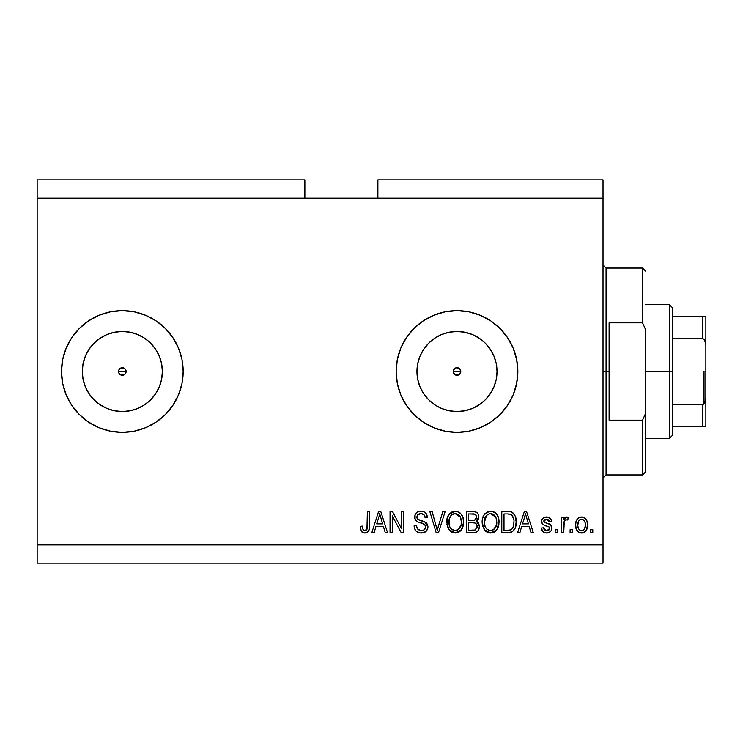 <?xml version="1.0" encoding="UTF-8"?>
<svg xmlns="http://www.w3.org/2000/svg" width="743" height="743" viewBox="0 0 743 743"><rect width="100%" height="100%" fill="white"/><g stroke="black" fill="none" stroke-linecap="round" stroke-linejoin="round"><path stroke-width="1.11" d="M455.468 368.017L453.499 369.977M453.444 370.125L453.444 372.875M455.617 375.048L456.991 375.299A3.799 3.799 0 0 1 453.184 371.5A3.799 3.799 0 0 1 456.991 367.701L455.617 367.952M453.499 373.023L455.468 374.983M120.812 368.017L118.852 369.977M118.787 370.125L118.787 372.875M120.96 375.048L122.335 375.299A3.799 3.799 0 0 1 118.536 371.5A3.799 3.799 0 0 1 122.335 367.701L120.96 367.952M118.852 373.023L120.812 374.983M89.039 393.744A40.038 40.038 0 0 1 82.297 371.519L83.067 363.689L85.343 356.176L89.049 349.256L94.027 343.192A40.038 40.038 0 0 1 100.091 338.214L107.011 334.508L114.524 332.232L122.335 331.462A40.038 40.038 0 0 1 162.373 371.5A40.038 40.038 0 0 1 122.335 411.538A40.038 40.038 0 0 1 82.297 371.5A40.038 40.038 0 0 1 122.335 331.462L130.146 332.232L137.659 334.508L144.579 338.214L150.643 343.192L155.621 349.256L159.327 356.176L161.602 363.689L162.373 371.5L161.602 379.311L159.327 386.824L155.621 393.744L150.643 399.808L144.579 404.786L137.659 408.492L130.146 410.768L122.335 411.538L114.524 410.768L107.011 408.492L100.091 404.786A40.038 40.038 0 0 1 94.036 399.818L89.049 393.744L85.343 386.824L83.067 379.311L82.297 371.5A40.038 40.038 0 0 1 89.039 349.256M449.181 410.768L456.991 411.538A40.038 40.038 0 0 1 416.953 371.5A40.038 40.038 0 0 1 456.991 331.462L464.802 332.232L472.307 334.508L479.235 338.214L485.3 343.192L490.278 349.256L493.974 356.176L496.259 363.689L497.03 371.5L496.259 379.311L493.974 386.824L490.278 393.744L485.3 399.808L479.235 404.786L472.307 408.492L464.802 410.768L456.991 411.538L449.181 410.768L441.667 408.492L434.748 404.786L428.683 399.808L423.696 393.744L419.999 386.824L417.724 379.311L416.953 371.5L417.724 363.689L419.999 356.176L423.696 349.256L428.683 343.192L434.748 338.214L441.667 334.508L449.181 332.232L456.991 331.462A40.038 40.038 0 0 1 497.03 371.5A40.038 40.038 0 0 1 456.991 411.538L464.802 410.768M456.945 310.658A60.842 60.842 0 0 0 445.141 311.819M445.103 311.828A60.842 60.842 0 0 0 445.103 431.172L433.708 427.717L423.185 422.089L413.962 414.529L406.393 405.306L400.774 394.784L397.31 383.369L396.14 371.5L397.31 359.631L400.774 348.216L406.393 337.694L413.962 328.471L423.185 320.911L433.708 315.283L445.122 311.819L456.991 310.658L468.861 311.819L480.275 315.283L490.798 320.911L500.011 328.471L507.58 337.694L513.199 348.216L516.664 359.631L517.834 371.5L516.664 383.369L513.199 394.784L507.58 405.306L500.011 414.529L490.798 422.089L480.275 427.717L468.861 431.181L456.991 432.342A60.842 60.842 0 0 1 396.14 371.5A60.842 60.842 0 0 1 456.991 310.658A60.842 60.842 0 0 1 517.834 371.5A60.842 60.842 0 0 1 456.991 432.342L445.122 431.181M445.141 431.181A60.842 60.842 0 0 0 456.945 432.342M88.547 422.108A60.842 60.842 0 0 0 106.518 430.253A60.842 60.842 0 0 1 88.547 422.108A60.842 60.842 0 0 0 122.335 432.342A60.842 60.842 0 0 1 61.493 371.5A60.842 60.842 0 0 1 122.335 310.658A60.842 60.842 0 0 0 88.547 320.892A60.842 60.842 0 0 1 106.518 312.747A60.842 60.842 0 0 0 88.547 320.892M88.528 320.911L99.051 315.283L110.466 311.819L122.335 310.658L134.204 311.819L145.619 315.283L156.141 320.911L165.364 328.471L172.924 337.694L178.552 348.216L182.016 359.631L183.177 371.5L182.016 383.369L178.552 394.784L172.924 405.306L165.364 414.529L156.141 422.089L145.619 427.717L134.204 431.181L122.335 432.342L110.466 431.181L99.051 427.717L88.528 422.089A60.842 60.842 0 0 1 61.493 371.546A60.842 60.842 0 0 0 88.51 422.08L79.306 414.529L71.746 405.306L66.118 394.784L62.653 383.369L61.493 371.5L62.653 359.631L66.118 348.216L71.746 337.694L79.306 328.471L88.528 320.911A60.842 60.842 0 0 0 61.493 371.454A60.842 60.842 0 0 1 88.51 320.92A60.842 60.842 0 0 0 61.493 371.454M89.049 349.256L94.027 343.192L89.049 349.256A40.038 40.038 0 0 1 94.017 343.201M94.027 343.192L100.091 338.214A40.038 40.038 0 0 1 106.518 334.721M123.858 374.983L125.019 374.193L122.335 375.299L120.877 375.011L118.824 372.958L118.824 370.042L120.877 367.989L123.793 367.989L125.846 370.042L125.846 372.958L124.963 374.249M458.505 374.983L459.676 374.193L456.991 375.299L454.298 374.193L453.184 371.5L454.298 368.807L456.991 367.701L459.676 368.807L460.79 371.5L459.611 374.249M453.471 370.042L455.533 367.989M37.15 179.834L304.871 179.834L37.15 179.834L37.15 198.084L304.871 198.084L304.871 179.834L304.871 198.084L37.15 198.084L37.15 544.916L603.019 544.916L603.019 198.084L304.871 198.084L603.019 198.084L603.019 179.834L377.89 179.834L603.019 179.834L603.019 544.916L37.15 544.916L37.15 563.166L603.019 563.166L37.15 563.166L37.15 179.834M392.267 532.74L392.267 515.791L392.267 532.74L390.056 532.74L390.056 511.444L392.415 511.444L401.396 528.422L401.396 511.444L403.607 511.444L403.607 532.74L401.239 532.74L392.267 515.791L401.239 532.74L403.607 532.74L403.607 511.444L401.396 511.444L401.396 528.422L392.415 511.444L390.056 511.444L390.056 532.74L392.267 532.74L390.056 532.74L390.056 511.444L392.415 511.444M421.244 533.019L421.244 533.019C425.321 532.898 427.55 530.836 427.949 526.815L426.835 530.446L423.779 532.666L419.823 532.917L416.061 531.041L414.594 528.626L414.12 525.83L416.331 525.552L417.789 529.165L420.937 530.511L423.993 529.954L425.72 527.279L424.662 524.465L417.269 521.679L415.077 519.199L415.096 514.667L416.442 512.707L418.495 511.509L423.38 511.555L426.222 513.654L427.392 517.527L425.182 517.806L424.002 514.741L420.928 513.654L417.575 514.973L416.916 517.639L418.337 519.756L426.045 522.561L427.504 524.456L427.949 526.815L424.662 521.735L417.585 519.218L416.888 517.054C417.176 514.75 418.523 513.617 420.928 513.654C423.566 513.766 424.977 515.14 425.182 517.806L427.392 517.527C427.086 513.487 424.903 511.37 420.854 511.165C417.055 511.314 414.993 513.255 414.678 517.007C415.04 520.341 416.953 522.292 420.417 522.858C423.306 523.063 425.07 524.409 425.739 526.88C425.423 529.332 423.993 530.548 421.43 530.53C418.318 530.335 416.619 528.672 416.331 525.552L414.12 525.83C414.39 530.344 416.758 532.74 421.244 533.019L420.529 532.991M438.147 526.898L442.884 511.444L445.187 511.444L438.472 532.74L436.187 532.74L429.816 511.444L432.101 511.444L437.218 530.251L442.884 511.444L445.187 511.444L442.884 511.444L437.218 530.251L432.101 511.444L429.816 511.444L436.187 532.74L438.472 532.74L436.187 532.74L429.816 511.444L432.101 511.444L436.364 526.908M455.19 533.019L451.623 532.164L450.128 531.078L447.258 526.202L447.137 518.465L449.199 514.045L452.32 511.704L457.121 511.407L460.651 513.459L462.982 517.49L463.595 523.128L462.48 528.022L459.518 531.7L455.19 533.019L461.459 529.768L463.623 522.115C463.781 515.921 460.976 512.271 455.208 511.165C449.32 512.308 446.497 516.041 446.757 522.375L448.911 529.675L455.654 533M490.594 533.019L487.027 532.164L485.532 531.078L482.662 526.202L482.541 518.465L484.603 514.045L487.724 511.704L492.516 511.407L496.055 513.459L498.386 517.49L498.999 523.128L497.884 528.022L494.912 531.7L490.594 533.019L496.863 529.768L499.027 522.115C499.185 515.921 496.38 512.271 490.603 511.165C484.715 512.308 481.901 516.041 482.161 522.375L484.315 529.675L491.049 533M572.324 529.703L572.324 532.74L570.104 532.74L570.104 529.703L572.324 529.703L570.104 529.703L570.104 532.74L572.324 532.74L570.104 532.74L570.104 529.703L572.324 529.703L572.324 532.74L572.324 529.703M581.945 533.01L581.583 533.019C585.837 532.183 587.824 529.453 587.527 524.837L586.32 530.335L582.995 532.852L578.899 532.322L576.28 529.137L575.639 524.995L576.122 521.298L577.775 518.503L580.19 517.137L582.958 517.137L585.345 518.484L586.868 520.769L587.527 524.837C587.713 520.388 585.735 517.769 581.583 516.979C577.376 517.787 575.398 520.462 575.639 524.995C575.407 529.527 577.395 532.202 581.583 533.019L581.23 533.01M365.389 532.991L362.928 532.685L361.451 531.514L360.188 526.378L362.398 526.109L362.798 528.905L363.856 530.288L365.602 530.428L366.958 529.267L367.376 511.444L369.596 511.444L369.438 528.338L368.091 531.7L364.785 533.019C368.417 532.304 370.023 529.926 369.596 525.905L369.596 511.444L367.376 511.444L367.088 528.923L364.878 530.53C362.955 529.88 362.129 528.412 362.398 526.109L360.188 526.378L361.451 531.514L364.302 533M519.859 532.74L521.716 526.378L519.859 532.74L517.555 532.74L524.363 511.444L526.518 511.444L533.325 532.74L531.022 532.74L529.165 526.378L521.716 526.378L529.165 526.378L531.022 532.74L533.325 532.74L526.518 511.444L524.363 511.444L517.555 532.74L519.859 532.74L517.555 532.74L524.363 511.444L526.518 511.444L533.325 532.74L531.022 532.74M546.625 533.019L546.616 533.019C549.866 532.898 551.612 531.236 551.854 528.022L551.046 530.929L548.631 532.731L545.613 532.954L542.929 531.682L541.341 528.041L543.56 527.762L544.498 530L546.774 530.808L548.761 530.233L549.644 528.403L549.021 526.908L544.127 525.125L542.065 523.295L541.703 520.471L543.059 518.085L547.461 517.035L550.674 518.772L551.575 521.4L549.365 521.679L548.538 519.821L546.607 519.19L544.777 519.552L543.848 521.27L544.768 522.496L550.489 524.651L551.854 528.022C551.603 525.217 549.987 523.629 547.015 523.258L544.535 522.375L543.83 521.084L546.607 519.19L549.365 521.679L551.575 521.4C551.167 518.503 549.486 517.026 546.532 516.979C543.551 517.017 541.916 518.493 541.619 521.391C542.158 524.186 543.969 525.765 547.052 526.146L549.133 527.001L549.644 528.403L546.774 530.808L543.56 527.762L541.341 528.041C541.749 531.199 543.505 532.861 546.616 533.019L546.114 533M557.389 529.703L557.389 532.74L555.17 532.74L555.17 529.703L557.389 529.703L555.17 529.703L555.17 532.74L557.389 532.74L555.17 532.74L555.17 529.703L557.389 529.703L557.389 532.74L557.389 529.703M564.281 521.14L563.742 532.74L561.532 532.74L561.532 517.258L563.742 517.258L563.742 519.729L565.86 517.044L568.451 517.806L567.615 520.016L565.832 519.766L564.466 520.75L563.742 524.716L564.141 521.549L566.12 519.747L567.615 520.016L568.451 517.806L566.361 516.979L563.742 519.729L563.742 517.258L561.532 517.258L561.532 532.74L563.742 532.74L561.532 532.74L561.532 517.258L563.742 517.258M592.784 529.703L592.784 532.74L590.574 532.74L590.574 529.703L592.784 529.703L590.574 529.703L590.574 532.74L592.784 532.74L590.574 532.74L590.574 529.703L592.784 529.703L592.784 532.74L592.784 529.703M508.556 532.731L508.073 532.74C513.85 531.867 516.552 528.282 516.171 521.976L515.308 527.632L512.521 531.616L509.029 532.703L501.794 532.74L501.794 511.444L509.503 511.518L512.531 512.503L515.196 516.079L516.171 521.976C516.524 517.444 514.862 514.063 511.184 511.843L501.794 511.444L501.794 532.74L508.073 532.74L501.794 532.74L501.794 511.444M473.607 532.731L472.947 532.74C477.062 532.703 479.207 530.623 479.393 526.49L478.464 530.177L476.681 531.988L474.229 532.685L466.39 532.74L466.39 511.444L474.118 511.5L477.164 512.763L478.418 514.611L478.808 517.462L478.241 519.357L476.458 521.261L478.733 523.406L479.393 526.49L476.458 521.261L478.836 516.803C478.52 513.255 476.569 511.472 472.994 511.444L466.39 511.444L466.39 532.74L472.947 532.74L466.39 532.74L466.39 511.444L472.994 511.444M374.11 532.74L375.967 526.378L374.11 532.74L371.806 532.74L378.605 511.444L380.76 511.444L387.567 532.74L385.273 532.74L383.407 526.378L375.967 526.378L383.407 526.378L385.273 532.74L387.567 532.74L380.76 511.444L378.605 511.444L371.806 532.74L374.11 532.74L371.806 532.74L378.605 511.444L380.76 511.444L387.567 532.74L385.273 532.74M99.051 427.717L104.039 429.528M603.019 563.166L603.019 544.916L603.019 563.166M377.89 179.834L377.89 198.084L377.89 179.834M361.079 530.929L360.81 530.344M360.587 529.685L360.439 529.072M360.188 526.378L362.398 526.109L362.435 526.815M362.5 527.521L362.798 528.905M362.9 529.174L363.169 529.657M364.525 530.502L365.315 530.493M365.602 530.428L366.243 530.093M366.54 529.843L367.283 527.92M367.33 527.502L367.376 526.072M367.376 511.444L369.596 511.444L369.559 527.121M369.252 529.322L368.974 530.242M368.769 530.716L368.444 531.264M368.082 531.709L366.513 532.74M365.983 532.898L365.417 532.982M362.928 532.685L362.045 532.155M368.779 530.688L369.438 528.338M525.245 514.685L524.456 517.695L525.44 513.664L528.431 523.889L522.45 523.889L524.456 517.695L522.45 523.889L528.431 523.889L525.44 513.664L525.236 514.723M526.434 517.323L526.211 516.561M543.69 532.285L541.545 529.044M542.919 531.672L542.418 531.069M542.399 531.041L542.093 530.53M541.424 528.542L541.341 528.041L543.56 527.762L543.839 528.96M543.895 529.09L544.498 529.991M546.031 530.743L547.805 530.688M548.315 530.511L549.458 529.36M549.588 528.923L549.616 528.022M549.644 528.403L549.133 527.001L548.13 526.499M549.532 527.651L549.263 527.149M548.12 526.499L547.052 526.146M546.142 525.858L545.427 525.626M541.721 522.375L542.149 523.443M541.703 520.471L541.972 519.543M542.427 518.753L543.049 518.085M543.653 517.657L546.532 516.979M548.371 517.23L550.684 518.772M551.12 519.58L551.408 520.49M551.575 521.4L549.365 521.679L549.123 520.685M547.127 519.218L545.668 519.264M543.895 520.62L543.876 521.475M543.83 521.084L544.768 522.496M545.009 522.598L545.882 522.905M546.254 523.026L544.535 522.375M547.935 523.546L548.771 523.824M551.111 525.31L551.445 525.895M551.78 529.044L551.835 528.533M551.037 530.939L549.727 532.22M549.56 532.322L547.647 532.954M548.631 532.731L549.569 532.313M543.384 524.734L545.176 525.542M564.68 517.945L564.095 518.967M564.318 518.512L565.404 517.249M566.11 516.998L566.649 516.998M567.977 517.481L568.451 517.806L567.253 519.905M567.615 520.016L565.553 519.84M563.742 532.74L563.742 524.716M564.141 521.549L565.813 519.775M580.859 532.982L580.19 532.852M579.494 532.62L578.908 532.332M577.775 531.468L575.899 527.79M575.89 527.762L575.695 526.406M575.658 525.7L575.639 524.995M576.131 521.28L576.447 520.425M576.884 519.598L577.775 518.503M578.323 518.029L578.881 517.667M579.791 517.258L580.887 517.017M582.308 517.017L584.815 518.029M585.345 518.484L585.781 518.958M586.868 520.759L587.258 522.069M587.276 522.153L587.472 523.443M586.914 529.062L586.701 529.62M586.301 530.372L585.456 531.431M584.453 532.239L582.995 532.852M583.515 532.694L582.326 532.982M579.744 519.794L580.589 519.338L578.546 521.261L577.85 524.985C577.59 521.92 578.816 519.989 581.528 519.19C584.314 519.933 585.577 521.865 585.317 524.985L585.178 523.044M585.168 526.945L585.317 524.985C585.577 528.059 584.351 530 581.639 530.808L583.162 530.381M578.1 527.465L577.887 525.96M582.503 519.338L580.45 519.394M585.178 523.063L584.862 521.827M584.964 522.115L584.147 520.518M584.602 521.215L582.484 519.329M583.914 520.258L582.939 519.506M582.586 530.651L584.62 528.728L585.308 525.468M584.239 529.36L584.62 528.728M584.76 528.422L584.964 527.836M579.066 529.527L581.639 530.808C578.853 530.056 577.59 528.115 577.85 524.985L577.887 524.038M508.528 511.453L511.537 511.973M512.549 512.521L513.654 513.515M513.98 513.905L514.537 514.732M515.976 519.004L516.125 520.425M516.097 523.852L516.041 524.4M515.818 525.793L515.605 526.694M515.54 526.917L515.308 527.632M513.98 530.177L513.367 530.901L513.98 530.177M512.475 531.644L510.952 532.35M510.915 532.369L509.029 532.703M509.847 532.61L509.02 532.703M513.692 518.8L511.667 514.936L507.748 513.933L510.757 514.36C513.19 516.209 514.267 518.735 513.961 521.948L513.116 527.149L513.803 524.428M509.874 530.056L511.741 529.202L513.116 527.149C512.113 529.406 510.339 530.437 507.803 530.251L510.608 529.843M504.005 530.251L504.005 513.933L507.748 513.933L504.005 513.933L504.005 530.251L507.803 530.251L504.005 530.251M512.791 516.32L512.401 515.735M513.664 525.245L513.961 521.4M509.085 530.186L509.735 530.084M482.161 522.375L482.188 523.341M482.179 521.372L482.439 518.967M484.065 514.76L489.628 511.221M492.525 511.407L493.445 511.704M494.309 512.122L496.045 513.45M497.123 514.797L497.643 515.688M498.098 516.691L498.367 517.425M498.804 519.246L499.008 521.149M499.008 521.14L498.999 523.137M498.925 524.131L498.562 526.081M498.553 526.118L498.767 525.134M498.414 526.62L497.894 528.004M495.627 531.134L494.977 531.663M494.884 531.728L494.197 532.155M493.231 532.582L491.68 532.954M489.516 532.954L485.523 531.069M485.532 531.078L483.786 528.867M496.278 530.474L496.863 529.768M498.599 518.289L498.302 517.221M497.884 516.199L497.095 514.75M496.129 513.543L495.275 512.763M485.272 513.32L484.603 514.045M491.039 513.682L492.284 513.915L489.117 513.84L486.535 515.345L489.117 513.84M495.507 516.487L492.284 513.915L494.448 515.187M486.619 515.261L484.371 522.413C484.027 517.5 486.117 514.574 490.621 513.654L495.887 517.239L496.816 522.05C497.058 526.815 494.977 529.638 490.575 530.53L493.398 529.787L496.547 524.985L496.045 526.666M493.398 529.787L495.488 527.734L496.565 524.92M489.163 530.353L487.241 529.415L490.575 530.53C486.293 529.703 484.232 526.991 484.371 522.413L485.095 526.611L484.38 521.651L485.309 517.119M484.798 518.549L485.058 517.722L484.798 518.549M496.435 518.855L495.014 515.791M496.547 524.985L496.695 520.202L495.711 516.859M496.677 520.054L496.473 518.995M492.033 530.353L492.72 530.121M485.086 526.592L486.609 528.867M486.684 528.932L485.773 527.864M474.118 511.5L476.653 512.345M477.303 512.902L477.879 513.617M477.898 513.645L478.399 514.574M478.427 514.63L478.733 515.67M478.241 519.357L477.043 520.852M477.164 521.632L477.777 522.115M478.427 522.877L478.733 523.406M479.393 526.49L479.365 527.14M479.3 527.781L478.873 529.35M478.473 530.168L477.22 531.635M477.21 531.635L476.709 531.969M475.223 511.695L474.675 511.574M477.08 527.576L477.182 526.508L475.139 529.982L477.08 527.576L476.895 524.855L475.176 523.109L472.687 522.784C475.446 522.608 476.941 523.843 477.182 526.508C476.941 523.843 475.446 522.608 472.687 522.784L468.601 522.784L472.687 522.784M474.898 514.202L468.601 513.933L468.601 520.295L474.424 520.165L476.189 518.985L476.625 517.147L474.693 520.091L468.601 520.295L468.601 513.933L472.223 513.933C474.87 513.599 476.337 514.667 476.625 517.147L476.347 515.623M476.532 518.094L476.337 515.605L474.591 514.119M474.21 514.045L473.189 513.952M474.693 520.091L475.214 519.877M475.539 519.673L476.467 518.363M468.601 530.251L468.601 522.784L468.601 530.251L475.139 529.982L468.601 530.251M474.359 530.168L475.139 529.982M472.511 520.295L473.607 520.258M475.929 514.927L475.334 514.407M473.022 513.952L472.223 513.933M448.391 528.867L448.911 529.675M447.527 527.028L447.267 526.23M446.877 524.317L446.961 524.892M446.849 520.36L448.614 514.834M448.661 514.76L455.208 511.165M457.121 511.407L460.734 513.543M459.843 512.744L460.641 513.45M461.719 514.797L462.239 515.688M462.703 516.701L462.963 517.416M463.4 519.246L463.53 520.202M463.521 524.131L463.168 526.072M463.019 526.62L462.49 528.004M462.694 527.539L462.276 528.44M461.459 529.768L459.573 531.663M459.48 531.728L457.994 532.517M457.827 532.582L456.258 532.954M454.112 532.954L450.119 531.069M456.109 532.972L457.01 532.824M460.233 531.134L460.874 530.474M463.205 518.289L462.861 517.119M462.49 516.199L461.691 514.75M455.645 513.682L456.88 513.915L453.722 513.84L451.131 515.345L452.329 514.407M460.103 516.487L456.88 513.915L459.044 515.187M449.348 518.744L448.967 522.413C448.623 517.5 450.713 514.574 455.218 513.654L460.493 517.239L461.412 522.05C461.654 526.815 459.573 529.638 455.171 530.53L457.994 529.787L461.143 524.985L460.641 526.666M457.994 529.787L460.084 527.734L461.162 524.92M453.759 530.353L451.846 529.415L455.171 530.53C450.899 529.703 448.828 526.991 448.967 522.413L449.691 526.611L449.023 520.899M449.914 517.119L449.097 520.146M453.676 513.85L452.998 514.082M451.215 515.261L449.413 518.503M461.041 518.855L459.62 515.791M461.143 524.985L461.301 520.202L460.307 516.859M461.273 520.054L461.069 518.995M456.639 530.353L457.316 530.121M449.682 526.592L451.205 528.867M451.28 528.932L450.369 527.864M436.856 528.812L437.218 530.251M438.472 532.74L445.187 511.444L438.472 532.74M436.735 528.329L436.355 526.898M418.402 532.555L416.071 531.041M416.052 531.022L415.235 529.973M415.198 529.917L414.12 525.83L416.331 525.552M416.331 525.561L416.396 526.044M416.73 527.493L416.47 526.536M420.436 530.446L422.228 530.483M422.423 530.465L423.008 530.344M423.77 530.075L424.578 529.545M423.761 530.075L425.154 528.905M425.72 527.279L425.711 526.425M425.265 525.143L424.662 524.465M424.364 524.252L423.891 523.982M423.807 523.945L419.869 522.7M418.811 522.357L418.281 522.153M417.761 521.93L416.795 521.382M416.424 521.075L415.774 520.379M415.736 520.332L415.086 519.199M414.891 518.651L414.77 518.122M414.696 517.565L414.696 516.404M415.086 514.685L415.764 513.469M417.417 511.992L418.244 511.602M418.485 511.518L419.656 511.249M422.126 511.258L421.495 511.193M422.145 511.258L423.352 511.546M423.399 511.565L425.553 512.874L426.937 515.02M426.231 513.664L427.271 516.236M427.392 517.527L425.182 517.806L425.08 516.989M423.324 514.221L423.928 514.676M422.581 513.896L420.185 513.692M418.578 514.147L416.888 517.054M416.888 517.063L417.027 518.177M418.328 519.756L419.749 520.304M419.897 520.351L420.965 520.639M421.922 520.871L422.832 521.112M425.915 522.45L427.466 524.382M427.522 524.512L427.754 525.199M427.931 526.415L427.922 527.465M427.838 528.087L427.466 529.304M427.457 529.332L425.999 531.412M426.816 530.483L426.176 531.245M425.971 531.44L424.996 532.146M420.965 520.629L419.182 520.119M420.454 520.509L419.944 520.36M415.801 513.422L415.402 514.017M415.077 519.199L416.359 521.019M420.417 522.858L422.173 523.36M401.396 511.444L403.607 511.444L403.607 532.74L401.239 532.74M378.995 516.701L379.682 513.664L382.673 523.889L376.692 523.889L378.698 517.695L376.692 523.889L382.673 523.889L380.258 515.865M380.676 517.323L380.453 516.561M379.682 513.664L379.961 514.769L379.682 513.664L379.264 515.698M526.007 515.865L525.858 515.317M525.71 514.769L525.44 513.664M585.317 524.985L585.308 524.502M582.01 519.227L581.054 519.227M579.819 530.233L580.682 530.669M581.156 530.771L582.122 530.771M512.308 528.598L513.515 525.886M513.859 523.936L513.952 522.608M513.85 519.784L513.58 518.289M513.394 517.657L513.209 517.156M511.667 514.936L510.395 514.221M510.032 514.128L507.748 513.933M490.621 513.654L489.869 513.701M486.535 515.345L485.606 516.543M489.86 530.483L491.309 530.483M496.751 523.527L496.695 520.202M472.994 530.251L474.08 530.205M455.218 513.654L454.465 513.701M451.131 515.345L450.212 516.543M454.456 530.483L455.914 530.483M461.357 523.527L461.301 520.202M61.493 371.546A60.842 60.842 0 0 0 88.51 422.08L90.209 423.176M106.518 408.279A40.038 40.038 0 0 1 100.091 404.796L94.027 399.808L89.049 393.744L94.027 399.808L100.091 404.786L94.027 399.808M94.017 399.799A40.038 40.038 0 0 1 89.049 393.744M122.381 432.342A60.842 60.842 0 0 0 134.177 431.181M134.232 431.172A60.842 60.842 0 0 0 182.007 383.416M182.016 383.323A60.842 60.842 0 0 0 183.177 371.528M183.177 371.472A60.842 60.842 0 0 0 182.016 359.677M182.007 359.584A60.842 60.842 0 0 0 134.232 311.828M134.177 311.819A60.842 60.842 0 0 0 122.381 310.658M122.335 310.658A60.842 60.842 0 0 1 183.177 371.5A60.842 60.842 0 0 1 122.335 432.342M178.552 394.784L179.639 391.97M99.051 315.283L96.172 316.564M457.038 432.342A60.842 60.842 0 0 0 468.852 431.181M468.861 431.172A60.842 60.842 0 0 0 499.993 414.548M500.039 414.501A60.842 60.842 0 0 0 500.039 328.499M499.993 328.452A60.842 60.842 0 0 0 468.861 311.828M468.852 311.819A60.842 60.842 0 0 0 457.038 310.658M490.798 422.089L493.612 420.092M479.235 404.786L485.3 399.808L490.278 393.744M496.259 379.311L497.03 371.5L496.259 363.689M490.278 349.256L485.3 343.192L479.235 338.214M464.802 332.232L456.991 331.462L449.181 332.232M434.748 338.214L428.683 343.192L423.696 349.256M417.724 363.689L416.953 371.5L417.724 379.311M423.696 393.744L428.683 399.808L434.748 404.786M460.474 369.977L459.676 368.816L460.502 370.042L460.502 372.958M458.44 375.011L455.533 375.011L453.471 372.958M114.524 410.768L122.335 411.538L130.146 410.768M144.579 404.786L150.643 399.808L155.621 393.744M161.602 379.311L162.373 371.5L161.602 363.689M155.621 349.256L150.643 343.192L144.579 338.214M130.146 332.232L122.335 331.462L114.524 332.232M83.067 363.689L82.297 371.5L83.067 379.311M125.818 369.977L125.028 368.816L126.134 371.5L125.846 372.958M123.793 375.011L120.877 375.011L118.824 372.958M118.824 370.042L120.877 367.989M125.028 368.816L123.858 368.017M123.709 367.952L122.335 367.701A3.799 3.799 0 0 1 126.134 371.5A3.799 3.799 0 0 1 122.335 375.299L123.709 375.048M125.883 372.875L125.883 370.125M125.019 374.193L125.818 373.023M459.676 368.816L458.505 368.017M458.366 367.952L456.991 367.701A3.799 3.799 0 0 1 460.79 371.5A3.799 3.799 0 0 1 456.991 375.299L458.366 375.048M460.539 372.875L460.53 370.125M459.676 374.193L460.474 373.023M603.019 265.019L606.065 268.065L606.065 371.5L609.102 371.5L609.102 322.824L642.574 322.824L645.611 329.678L645.611 413.322L642.574 420.176L642.574 474.935L642.574 420.176L609.102 420.176L609.102 371.5L606.065 371.5L606.065 268.065L606.065 371.5L603.019 371.5L606.065 371.5L606.065 474.935L603.019 477.981M460.79 371.5L453.184 371.5L460.79 371.5M642.574 322.824L642.574 268.065L642.574 322.824L645.611 329.678L645.611 471.898L645.611 413.322L642.574 420.176L609.102 420.176L609.102 322.824L642.574 322.824M606.065 371.5L606.065 474.935L606.065 371.5M703.361 404.313L702.804 404.406L702.804 426.259L672.387 426.259L672.387 371.5L669.341 371.5L669.341 438.435L669.341 371.5L645.611 371.5L669.341 371.5L669.341 304.565L669.341 371.5L672.387 371.5L672.387 435.389L672.387 426.259L705.85 426.259L705.85 398.025L704.633 403.208M126.134 371.5L118.536 371.5L126.134 371.5M703.361 316.741L702.804 316.741L702.804 338.594L672.387 338.594L672.387 371.5L672.387 307.611L672.387 338.594L702.804 338.594L704.438 339.514L705.85 344.975L705.85 426.259M702.804 316.741L672.387 316.741L703.723 316.741L702.804 316.741L702.804 338.594L704.438 339.514L705.311 341.232L705.85 344.975L705.85 316.741L705.85 398.025L705.311 401.787L704.429 403.486L702.804 404.406L672.387 404.406L702.804 404.406L702.804 426.259L705.822 426.259M703.723 316.741L705.822 316.741L703.723 316.741M705.729 426.259L703.723 426.259M704.02 403.913L704.02 371.5L704.02 403.913M645.611 471.898L642.574 474.935L606.065 474.935M606.065 268.065L642.574 268.065L645.611 271.102M672.387 435.389L669.341 438.435L645.611 438.435M645.611 304.565L669.341 304.565L672.387 307.611"/></g></svg>
